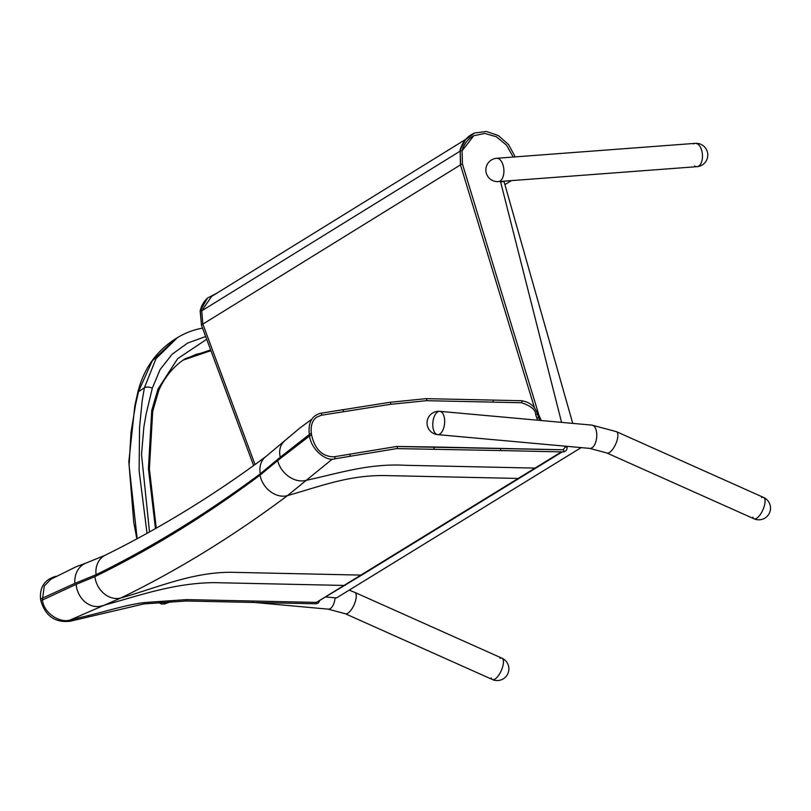 <?xml version="1.0" encoding="UTF-8"?>
<svg xmlns="http://www.w3.org/2000/svg" width="811" height="811" viewBox="0 0 811 811"><rect width="100%" height="100%" fill="white"/><g stroke="black" fill="none" stroke-linecap="round" stroke-linejoin="round"><path stroke-width="1.22" d="M761.58 497.619A11.689 4.43 114.1 0 1 763.597 497.457A11.689 4.43 114.1 0 1 764.935 503.063A11.689 4.43 114.1 0 1 760.333 514.468A11.689 4.43 114.1 0 1 754.048 518.797A11.689 4.43 114.1 0 1 752.831 517.185M693.557 143.912A11.689 6.336 85.7 0 1 695.23 143.354A11.689 6.336 85.7 0 1 701.951 151.424A11.689 6.336 85.7 0 1 696.984 166.671A11.689 6.336 85.7 0 1 694.439 165.92M499.961 658.36A11.689 4.43 114.1 0 1 501.968 658.197A11.689 4.43 114.1 0 1 503.307 663.803A11.689 4.43 114.1 0 1 498.714 675.208A11.689 4.43 114.1 0 1 492.429 679.537A11.689 4.43 114.1 0 1 491.213 677.925M537.531 420.189L535.635 414.492C535.726 409.93 531.053 406.017 521.605 402.743L426.404 400.685L390.273 404.344L321.257 415.262L316.584 417.199C312.205 420.564 310.471 426.018 311.383 433.571L311.221 433.773M521.605 402.743A1.064 0.558 -88.7 0 0 521.939 401.546A1.064 0.558 -88.7 0 0 521.412 400.705L426.049 398.657L389.787 402.317L320.7 413.245A1.064 0.73 80.6 0 1 320.7 413.245C311.941 415.577 308.139 422.46 309.275 433.895L309.498 435.375C310.897 449.882 326.61 461.652 334.477 458.884A1.064 0.73 -99.4 0 0 334.081 456.786L396.498 446.496L563.128 449.791L565.186 447.074L565.054 446.162M56.192 576.256L54.783 576.611C44.362 580.007 39.617 587.468 40.55 599.005L74.835 583.403A22.161 18.602 -108.5 0 1 86.716 562.804L75.828 566.879L50.86 579.247L44.24 586.049L42.405 600.018C44.149 614.332 61.129 623.365 70.273 619.939L120.971 597.93C177.812 570.285 233.315 536.183 287.459 495.633L332.368 459.067M40.55 599.005L40.783 600.505L42.405 600.028L76.193 584.346A22.161 18.592 71.2 0 0 101.284 606.03C139.35 595.598 173.524 583.008 214.297 582.643L344.026 585.441A3.893 3.153 58.4 0 0 345.496 585.055A3.893 3.153 58.4 0 0 345.567 585.005M70.466 619.898L88.47 615.519C104.731 611.687 125.847 604.945 144.165 602.583L186.611 599.603L316.432 602.401L362.345 574.695A3.893 3.153 58.4 0 0 362.416 574.654M86.716 562.804A22.161 18.602 -108.5 0 1 86.716 562.793L105.248 555.221A22.161 18.278 -116.1 0 1 105.248 555.221A22.161 18.278 -116.1 0 0 96.063 574.715C151.769 547.354 206.511 513.718 260.301 473.827L280.241 457.242A22.161 16.94 -132.5 0 1 284.185 441.306A22.161 16.94 -132.5 0 1 284.296 441.214M211.012 350.91L196.262 354.306L183.033 360.155L210.911 350.636M171.618 601.306L171.02 601.62M155.459 528.66L148.423 468.677L151.748 410.437L157.983 389.067L177.7 358.634L206.693 339.272M210.637 349.896L185.506 358.553C171.8 367.17 163.416 379.883 158.784 390.466L152.701 411.329L149.386 468.89L156.259 528.204M168.323 601.762L164.643 603.911L170.645 601.782M147.034 533.385L139.117 470.796L139.553 427.316L142.178 400.756L144.409 387.749L156.016 358.604L177.508 337.599C184.878 333.098 192.957 329.986 201.757 328.252L202.537 328.1M159.483 602.33L163.528 602.046M205.67 336.524L187.625 343.073L172.155 354.214L160.132 369.492L152.316 388.195C149.163 386.827 146.527 386.685 144.409 387.749L137.84 392.179C143.689 368.812 156.33 350.981 175.764 338.663L152.194 360.946L138.59 391.307L135.538 404.811L130.997 432.547L129.091 465.443L137.171 538.778M572.748 423.383L504.047 181.623L500.61 181.877M696.984 166.671A11.689 6.336 -94.3 0 0 702.417 154.536A11.689 6.336 -94.3 0 0 695.23 143.354A11.689 11.689 0 0 1 707.76 154.131A11.689 11.689 0 0 1 696.984 166.671L498.41 181.593A11.689 6.336 -94.3 0 0 503.854 169.469A11.689 6.336 -94.3 0 0 496.667 158.287L695.23 143.354M511.386 180.62L504.898 184.604M326.063 596.997L336.484 597.94L581.142 447.621M439.785 434.067A11.689 5.87 95.2 0 1 437.666 434.625A11.689 5.87 95.2 0 1 432.871 422.45A11.689 5.87 95.2 0 1 439.775 411.339A11.689 5.87 95.2 0 1 444.661 421.426A11.689 5.87 95.2 0 1 439.785 434.067M756.602 518.341A11.689 4.43 114.1 0 1 754.048 518.797A11.689 11.689 0 0 0 769.497 512.897A11.689 11.689 0 0 0 763.597 497.457A11.689 4.43 114.1 0 1 763.932 507.21A11.689 4.43 114.1 0 1 756.602 518.341M494.984 679.081A11.689 4.43 114.1 0 1 492.429 679.537A11.689 11.689 0 0 0 507.868 673.637A11.689 11.689 0 0 0 501.968 658.197A11.689 4.43 114.1 0 1 502.303 667.95A11.689 4.43 114.1 0 1 494.984 679.081M437.666 434.625A11.689 5.87 -84.8 0 0 444.661 421.061A11.689 5.87 -84.8 0 0 439.775 411.339A11.689 11.689 0 0 0 427.083 421.923A11.689 11.689 0 0 0 437.666 434.625L589.8 448.402L606.861 452.984A11.689 4.43 114.1 0 0 609.416 452.528A11.689 4.43 114.1 0 0 616.735 441.397A11.689 4.43 114.1 0 0 616.401 431.645L591.908 425.116A11.689 5.87 95.2 0 1 596.795 435.203A11.689 5.87 95.2 0 1 591.918 447.844A11.689 5.87 95.2 0 1 589.8 448.402M498.41 181.593A11.689 6.336 -94.3 0 0 503.388 166.346A11.689 6.336 -94.3 0 0 496.667 158.287A11.689 11.689 0 0 0 485.88 170.817A11.689 11.689 0 0 0 498.41 181.593M465.696 139.37L211.671 296.38L201.736 310.816L202.841 324.065L254.999 464.51M500.499 181.441L561.567 422.369M513.221 157.04L506.52 145.159L496.413 136.775L484.755 133.43L473.715 135.751L461.895 151.039L460.161 150.147L465.565 139.583L474.688 132.974C467.288 136.096 462.392 141.884 459.979 150.329L460.05 150.572M539.66 420.382L537.45 414.066L535.635 414.492M492.672 400.087A1.064 0.558 91.3 0 1 493.2 400.928A1.064 0.558 91.3 0 1 492.865 402.124M426.049 398.657A1.064 0.639 87.1 0 1 426.404 400.685M389.787 402.317A1.064 0.699 83 0 1 390.273 404.344M334.477 458.884L349.571 456.37A1.064 0.72 -99.4 0 0 349.166 454.272M342.414 409.687A1.064 0.72 80.9 0 1 342.972 411.704M320.7 413.245A1.064 0.73 80.6 0 1 321.257 415.262M309.498 435.375L311.444 435.243M309.275 433.895L311.383 433.571L311.617 435.051C313.958 445.634 320.031 456.928 334.122 456.775L396.599 446.476A1.064 0.689 -93.2 0 0 396.498 446.496M349.571 456.37L396.721 448.605L499.992 450.541A1.064 0.558 -88.7 0 0 500.569 449.487A1.064 0.558 -88.7 0 0 500.032 448.412A1.064 0.558 -88.7 0 0 499.931 448.432M565.186 447.074L567.082 446.983C567.224 449.862 565.926 451.504 563.199 451.899A1.064 0.558 -88.7 0 0 563.777 450.845A1.064 0.558 -88.7 0 0 563.24 449.77L433.49 446.973A1.064 0.629 -89 0 0 433.378 446.993M433.459 449.112A1.064 0.629 -89 0 0 433.49 446.973L396.599 446.476A1.064 0.689 -93.2 0 1 396.721 448.605M538.565 417.665L536.74 418.091M561.435 451.869L535.037 468.089A3.893 3.153 58.4 0 0 536.507 467.704A3.893 3.153 58.4 0 0 536.568 467.663M260.037 475.155A22.161 17.538 53.3 0 0 287.459 495.633C322.768 485.576 350.636 474.394 388.449 475.641L518.178 478.439L360.875 575.09A3.893 3.153 58.4 0 0 362.355 574.705L519.658 478.054A3.893 3.153 58.4 0 1 518.178 478.439L535.037 468.089L405.297 465.291C368.478 463.223 338.015 473.543 305.686 480.447A22.161 16.96 47.6 0 1 277.676 460.557L260.037 475.155C205.974 515.461 150.927 549.29 94.887 576.631L76.193 584.346M310.096 435.558L277.676 460.557M280.241 457.242L309.873 434.088M74.835 583.403L96.063 574.715M252.637 602.431A1.064 0.558 -88.7 0 0 252.667 602.441L315.874 603.8A1.064 0.558 -88.7 0 0 316.432 602.401L360.875 575.09L231.145 572.292C191.558 572.13 155.56 588.31 120.971 597.93A22.161 18.278 64 0 1 94.887 576.631M143.851 603.921L186.185 601.002L252.667 602.431A1.064 0.558 -88.7 0 0 253.225 601.032M186.185 601.002L186.611 599.603M40.783 600.505C45.223 615.954 55.006 622.878 70.121 621.246L143.882 603.921L144.165 602.583M88.277 616.847L88.47 615.519M70.131 621.256L70.273 619.939M562.246 451.879L519.658 478.054A3.893 3.153 58.4 0 0 519.719 478.014M260.301 473.827A22.161 17.548 -126.6 0 1 266.008 456.441A22.161 17.548 -126.6 0 1 266.079 456.39M151.748 410.437L152.438 411.653M157.983 389.067L158.54 390.72M152.316 388.195L146.142 413.924L143.841 427.184L141.53 454.555L149.508 532.006M163.112 602.299L165.383 603.556L170.797 601.63M202.568 328.181L201.757 328.252M335.095 597.808A11.689 5.87 95.2 0 1 330.3 608.585A11.689 5.87 95.2 0 1 328.171 609.142L254.613 602.482M349.196 590.124L354.782 592.385A11.689 4.43 114.1 0 1 355.117 602.137A11.689 4.43 114.1 0 1 347.797 613.268A11.689 4.43 114.1 0 1 345.243 613.724L328.171 609.142M460.486 164.886L202.862 324.116M539.062 416.175L538.129 416.246M460.587 164.471L460.161 150.147L460.405 164.613L462.29 164.116M459.725 151.404L201.726 310.856M201.736 310.816A1.064 0.527 -167.3 0 0 200.256 310.785L207.535 298.063L216.942 293.116M202.841 324.065L201.442 324.653L200.256 310.785A1.064 0.527 -167.3 0 0 200.155 310.948A1.064 0.527 -167.3 0 0 200.155 310.958A1.064 0.527 -167.3 0 0 200.185 311.15M201.442 324.653L200.155 310.948C201.361 305.706 203.814 301.418 207.535 298.063M537.45 414.066C535.169 406.443 529.826 401.992 521.412 400.705M499.992 450.541L563.199 451.909M567.082 446.973L566.99 446.334M315.905 603.8L318.155 603.1L319.615 600.961M311.779 419.246L299.705 428.157L266.008 456.441C215.158 494.375 161.561 527.302 105.227 555.221M158.327 602.411L161.612 604.073L164.653 603.911M137.84 392.179L134.819 405.916L128.837 461.753L133.754 522.345L136.877 538.93M175.764 338.663L177.508 337.599M591.908 425.116L439.775 411.339M763.597 497.457L616.401 431.645M754.048 518.797L606.861 452.984M501.968 658.197L354.782 592.385M492.429 679.537L345.243 613.724M473.715 135.751C467.917 138.803 464.034 143.851 462.047 150.876L462.442 163.994L539.214 416.053L541.292 420.534M515.228 156.888L508.548 144.561L498.359 135.569L486.367 131.463L474.628 132.994M534.642 408.379L460.405 164.613M253.59 465.534L201.321 324.816"/></g></svg>
